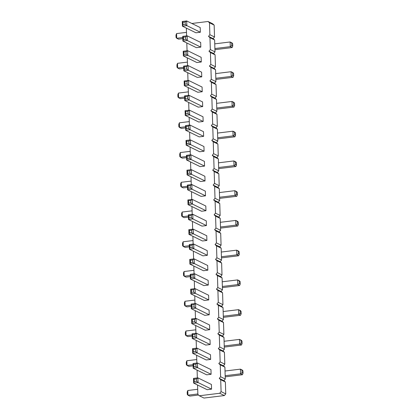 <?xml version="1.0" encoding="UTF-8"?>
<svg xmlns="http://www.w3.org/2000/svg" width="419" height="419" viewBox="0 0 419 419"><rect width="100%" height="100%" fill="white"/><g stroke="black" fill="none" stroke-linecap="round" stroke-linejoin="round"><path stroke-width="0.63" d="M197.564 385.009L197.862 394.452L199.313 395.772L203.969 398.05L224.385 395.557L225.741 393.897L225.37 382.002L223.919 380.688L225.275 379.027L220.614 376.744L220.242 364.849L218.791 363.535L220.148 361.875L219.776 349.98L218.325 348.66L219.682 347.005L219.31 335.106L217.854 333.791L219.216 332.131L218.838 320.236L217.388 318.922L218.749 317.262L218.372 305.362L216.922 304.047L218.278 302.387L217.906 290.493L216.455 289.178L217.812 287.518L217.44 275.623L215.989 274.304L217.346 272.649L216.969 260.749L215.518 259.434L216.88 257.774L216.503 245.88L215.052 244.565L216.408 242.905L216.036 231.005L214.586 229.691L215.942 228.036L215.57 216.136L214.119 214.821L215.476 213.161L215.099 201.267L213.648 199.952L215.01 198.292L214.633 186.392L213.182 185.078L214.538 183.417L214.167 171.523L212.716 170.208L214.072 168.548L213.7 156.654L212.25 155.334L213.606 153.679L213.234 141.779L211.778 140.465L213.14 138.804L212.763 126.91L211.312 125.595L212.669 123.935L212.297 112.035L210.846 110.721L212.203 109.066L211.831 97.166L210.38 95.851L211.736 94.191L211.365 82.297L209.914 80.977L211.27 79.322L210.893 67.422L209.442 66.108L210.804 64.447L210.427 52.553L208.976 51.238L210.333 49.578L209.961 37.684L208.51 36.364L209.867 34.709L209.495 22.809L208.044 21.495L191.85 23.474M223.919 380.688L219.257 378.404L220.614 376.744M225.275 379.027L224.903 367.128L223.453 365.813L224.809 364.158L224.432 352.259L222.981 350.944L224.343 349.284L223.966 337.389L222.515 336.069L223.872 334.414L223.5 322.515L222.049 321.2L223.406 319.54L223.034 307.646L221.583 306.331L222.939 304.671L222.562 292.771L221.112 291.456L222.473 289.801L222.096 277.902L220.645 276.587L222.002 274.927L221.63 263.032L220.179 261.718L221.536 260.058L221.164 248.158L219.713 246.843L221.07 245.183L220.698 233.289L219.242 231.974L220.604 230.314L220.226 218.419L218.776 217.1L220.132 215.445L219.76 203.545L218.309 202.23L219.666 200.57L219.294 188.676L217.843 187.361L219.2 185.701L218.828 173.801L217.377 172.487L218.734 170.832L218.357 158.932L216.906 157.617L218.268 155.957L217.89 144.063L216.44 142.743L217.796 141.088L217.424 129.188L215.974 127.874L217.33 126.213L216.958 114.319L215.507 113.004L216.864 111.344L216.487 99.45L215.036 98.13L216.398 96.475L216.021 84.575L214.57 83.261L215.926 81.6L215.555 69.706L214.104 68.391L215.46 66.731L215.088 54.831L213.638 53.517L214.994 51.856L214.622 39.962L213.166 38.648L214.528 36.987L214.151 25.093L212.7 23.773L208.044 21.495M225.37 382.002L220.708 379.719L219.257 378.404M224.903 367.128L220.242 364.849M186.345 28.099L186.591 35.893M186.816 42.968L187.057 50.762M187.283 57.838L187.529 65.631M187.749 72.712L187.995 80.506M188.215 87.581L188.461 95.375M188.681 102.456L188.927 110.249M189.152 117.325L189.393 125.119M189.618 132.195L189.865 139.988M190.085 147.069L190.331 154.862M190.551 161.938L190.797 169.732M191.022 176.808L191.263 184.606M191.488 191.682L191.734 199.475M191.954 206.551L192.201 214.345M192.421 221.426L192.667 229.219M192.892 236.295L193.133 244.088M193.358 251.164L193.604 258.958M193.824 266.039L194.07 273.832M194.29 280.908L194.536 288.701M194.756 295.777L195.003 303.576M195.228 310.652L195.469 318.445M195.694 325.521L195.94 333.315M196.16 340.396L196.406 348.189M196.626 355.265L196.872 363.058M197.098 370.134L197.339 377.928M199.313 395.772L219.724 393.273L221.085 391.618L220.708 379.719M207.363 255.318L207.216 250.635L193.704 244.02L189.283 244.56L189.959 245.366L190.032 247.708L189.43 249.242L202.943 255.857L207.363 255.318L193.85 248.703L189.43 249.242L189.283 244.56M207.829 270.187L207.683 265.505L194.17 258.89L194.322 263.572L207.829 270.187L203.409 270.726L189.896 264.117L194.322 263.572L192.709 262.31L190.498 262.582L189.896 264.117L189.749 259.429L194.17 258.89L192.635 259.969L192.709 262.31M208.301 285.061L208.154 280.374L194.641 273.759L190.216 274.304L190.891 275.11L193.107 274.838L194.641 273.759L194.788 278.446L190.362 278.986L203.875 285.601L208.301 285.061L194.788 278.446L193.18 277.179L193.107 274.838M209.233 314.8L209.086 310.118L195.573 303.503L191.153 304.042L191.829 304.854L191.902 307.195L191.3 308.73L204.812 315.345L209.233 314.8L195.72 308.19L191.3 308.73L191.153 304.042M208.767 299.931L208.62 295.248L195.107 288.633L195.254 293.316L208.767 299.931L204.341 300.47L190.828 293.855L195.254 293.316L193.646 292.053L191.436 292.321L190.828 293.855L190.682 289.173L195.107 288.633L193.573 289.712L193.646 292.053M206.431 225.574L206.284 220.892L192.771 214.277L188.346 214.816L189.021 215.623L189.095 217.964L188.492 219.498L202.005 226.113L206.431 225.574L192.918 218.959L188.492 219.498L188.346 214.816M206.897 240.448L206.75 235.761L193.238 229.146L193.384 233.833L206.897 240.448L202.471 240.988L188.964 234.373L193.384 233.833L191.776 232.566L191.703 230.225L193.238 229.146L188.812 229.685L188.964 234.373L189.566 232.838L191.776 232.566M210.637 359.418L210.49 354.731L196.977 348.116L197.124 352.803L210.637 359.418L206.211 359.958L192.698 353.343L197.124 352.803L195.516 351.536L193.306 351.808L192.698 353.343L192.551 348.66L196.977 348.116L195.443 349.195L195.516 351.536M210.17 344.544L210.019 339.861L196.511 333.246L192.085 333.786L192.761 334.592L192.834 336.939L192.232 338.468L205.745 345.083L210.17 344.544L196.658 337.929L192.232 338.468L192.085 333.786M209.699 329.674L209.552 324.992L196.04 318.377L196.192 323.059L209.699 329.674L205.279 330.214L191.766 323.599L196.192 323.059L194.578 321.797L194.505 319.451L196.04 318.377L191.619 318.917L191.766 323.599L192.368 322.064L194.578 321.797M204.561 166.092L204.414 161.404L190.902 154.789L186.476 155.334L187.152 156.14L189.367 155.868L190.902 154.789L191.048 159.477L186.623 160.016L200.135 166.631L204.561 166.092L191.048 159.477L189.44 158.209L189.367 155.868M205.027 180.961L204.881 176.279L191.368 169.664L191.514 174.346L205.027 180.961L200.601 181.5L187.094 174.885L191.514 174.346L189.907 173.084L189.833 170.743L191.368 169.664L186.942 170.203L187.094 174.885L187.696 173.351L189.907 173.084M201.073 196.375L205.493 195.83L205.347 191.148L191.834 184.533L187.413 185.072L188.089 185.884L190.299 185.612L191.834 184.533L191.981 189.215L187.56 189.76L201.073 196.375M205.959 210.705L205.813 206.022L192.305 199.407L192.452 204.09L205.959 210.705L201.539 211.244L188.026 204.629L192.452 204.09L190.844 202.827L190.765 200.481L192.305 199.407L187.88 199.947L188.026 204.629L188.629 203.095L190.844 202.827M200.355 32.247L200.209 27.565L186.696 20.95L186.843 25.632L200.355 32.247L195.93 32.787L182.417 26.172L186.843 25.632L185.235 24.37L183.019 24.642L182.417 26.172L182.27 21.489L186.696 20.95L185.161 22.029L185.235 24.37M200.821 47.122L200.675 42.434L187.162 35.819L182.736 36.364L183.417 37.171L183.491 39.512L182.888 41.046L196.396 47.661L200.821 47.122L187.309 40.507L182.888 41.046L182.736 36.364M201.754 76.86L201.607 72.178L188.094 65.563L183.674 66.102L184.35 66.914L186.56 66.642L188.094 65.563L188.246 70.245L183.821 70.79L197.333 77.405L201.754 76.86L188.246 70.245L186.633 68.983L186.56 66.642M201.288 61.991L201.141 57.309L187.628 50.694L187.775 55.376L201.288 61.991L196.867 62.531L183.354 55.916L187.775 55.376L186.167 54.114L186.094 51.773L187.628 50.694L183.208 51.233L183.354 55.916L183.957 54.381L186.167 54.114M203.157 121.479L203.011 116.791L189.498 110.176L189.645 114.864L203.157 121.479L198.737 122.018L185.224 115.403L189.645 114.864L188.037 113.596L185.827 113.868L185.224 115.403L185.078 110.716L189.498 110.176L187.963 111.255L188.037 113.596M202.691 106.604L202.545 101.922L189.032 95.307L184.606 95.846L185.287 96.653L185.36 98.994L184.753 100.529L198.266 107.144L202.691 106.604L189.179 99.989L184.753 100.529L184.606 95.846M202.225 91.735L202.078 87.047L188.566 80.438L188.712 85.12L202.225 91.735L197.799 92.274L184.287 85.659L188.712 85.12L187.104 83.852L187.031 81.511L188.566 80.438L184.14 80.977L184.287 85.659L184.889 84.125L187.104 83.852M203.624 136.348L203.477 131.666L189.964 125.051L185.544 125.59L186.219 126.397L186.293 128.738L185.69 130.272L199.203 136.887L203.624 136.348L190.111 129.733L185.69 130.272L185.544 125.59M204.095 151.217L203.943 146.535L190.436 139.92L190.582 144.602L204.095 151.217L199.669 151.757L186.156 145.142L190.582 144.602L188.974 143.34L188.901 140.999L190.436 139.92L186.01 140.459L186.156 145.142L186.759 143.612L188.974 143.34M211.103 374.287L210.956 369.605L197.443 362.99L193.023 363.53L193.698 364.336L195.909 364.069L197.443 362.99L197.59 367.673L193.169 368.212L206.677 374.827L211.103 374.287L197.59 367.673L195.982 366.41L195.909 364.069M211.569 389.157L211.422 384.474L197.909 377.859L198.056 382.542L211.569 389.157L207.148 389.701L193.636 383.086L198.056 382.542L196.448 381.28L196.375 378.938L197.909 377.859L193.489 378.399L193.636 383.086L194.238 381.552L196.448 381.28M214.151 25.093L209.495 22.809M214.528 36.987L209.867 34.709M213.166 38.648L208.51 36.364M214.622 39.962L209.961 37.684M214.994 51.856L210.333 49.578M213.638 53.517L208.976 51.238M215.088 54.831L210.427 52.553M215.46 66.731L210.804 64.447M214.104 68.391L209.442 66.108M215.555 69.706L210.893 67.422M215.926 81.6L211.27 79.322M214.57 83.261L209.914 80.977M216.021 84.575L211.365 82.297M216.398 96.475L211.736 94.191M215.036 98.13L210.38 95.851M216.487 99.45L211.831 97.166M216.864 111.344L212.203 109.066M215.507 113.004L210.846 110.721M216.958 114.319L212.297 112.035M217.33 126.213L212.669 123.935M215.974 127.874L211.312 125.595M217.424 129.188L212.763 126.91M217.796 141.088L213.14 138.804M216.44 142.743L211.778 140.465M217.89 144.063L213.234 141.779M218.268 155.957L213.606 153.679M216.906 157.617L212.25 155.334M218.357 158.932L213.7 156.654M218.734 170.832L214.072 168.548M217.377 172.487L212.716 170.208M218.828 173.801L214.167 171.523M219.2 185.701L214.538 183.417M217.843 187.361L213.182 185.078M219.294 188.676L214.633 186.392M219.666 200.57L215.01 198.292M218.309 202.23L213.648 199.952M219.76 203.545L215.099 201.267M220.132 215.445L215.476 213.161M218.776 217.1L214.119 214.821M220.226 218.419L215.57 216.136M220.604 230.314L215.942 228.036M219.242 231.974L214.586 229.691M220.698 233.289L216.036 231.005M221.07 245.183L216.408 242.905M219.713 246.843L215.052 244.565M221.164 248.158L216.503 245.88M221.536 260.058L216.88 257.774M220.179 261.718L215.518 259.434M221.63 263.032L216.969 260.749M222.002 274.927L217.346 272.649M220.645 276.587L215.989 274.304M222.096 277.902L217.44 275.623M222.473 289.801L217.812 287.518M221.112 291.456L216.455 289.178M222.562 292.771L217.906 290.493M222.939 304.671L218.278 302.387M221.583 306.331L216.922 304.047M223.034 307.646L218.372 305.362M223.406 319.54L218.749 317.262M222.049 321.2L217.388 318.922M223.5 322.515L218.838 320.236M223.872 334.414L219.216 332.131M222.515 336.069L217.854 333.791M223.966 337.389L219.31 335.106M224.343 349.284L219.682 347.005M222.981 350.944L218.325 348.66M224.432 352.259L219.776 349.98M224.809 364.158L220.148 361.875M223.453 365.813L218.791 363.535M224.385 395.557L219.724 393.273M225.741 393.897L221.085 391.618M220.535 228.125L237.746 226.024L235.887 225.113L220.499 226.993M237.746 226.024L238.353 224.49L238.275 222.149L237.599 221.342L235.735 220.431L220.352 222.306M189.351 246.864L185.135 247.378L183.271 246.466L189.32 245.728M183.124 241.784L183.271 246.466L182.59 245.66L182.516 243.319L183.124 241.784L193.023 240.574M221.468 257.868L238.683 255.768L236.819 254.857L221.431 256.732M238.683 255.768L239.286 254.233L239.212 251.892L238.537 251.086L236.672 250.169L221.284 252.049M191.221 306.347L187 306.865L185.14 305.954L184.46 305.142L184.386 302.801L184.989 301.266L194.893 300.056M184.989 301.266L185.14 305.954L191.19 305.215M222.405 287.612L239.616 285.512L240.218 283.977L240.145 281.636L239.469 280.824L237.604 279.913L222.222 281.793M239.616 285.512L237.751 284.595L222.369 286.476M190.289 276.608L186.067 277.121L184.203 276.21L183.527 275.403L183.454 273.057L184.056 271.528L193.96 270.318M184.056 271.528L184.203 276.21L190.252 275.472M188.419 217.121L184.198 217.639L182.333 216.723L181.657 215.916L181.584 213.575L182.186 212.04L192.091 210.83M182.186 212.04L182.333 216.723L188.382 215.984M224.27 347.1L241.485 344.994L242.088 343.46L242.014 341.118L241.339 340.312L239.474 339.4L224.092 341.276M241.485 344.994L239.621 344.083L224.238 345.963M192.159 336.09L187.937 336.609L186.073 335.692L185.397 334.886L185.324 332.545L185.926 331.01L195.83 329.8M185.926 331.01L186.073 335.692L192.122 334.954M223.337 317.356L240.553 315.25L238.689 314.339L223.301 316.219M240.553 315.25L241.155 313.716L241.082 311.375L240.406 310.568L238.542 309.657L223.154 311.537M218.666 168.642L235.876 166.542L236.484 165.007L236.41 162.666L235.729 161.854L233.865 160.943L218.482 162.823M235.876 166.542L234.017 165.625L218.629 167.506M187.487 187.377L183.265 187.895L181.401 186.984L180.725 186.172L180.647 183.831L181.254 182.296L191.153 181.087M181.254 182.296L181.401 186.984L187.45 186.24M219.598 198.386L236.814 196.281L234.949 195.369L219.561 197.249M236.814 196.281L237.416 194.746L237.343 192.405L236.667 191.598L234.802 190.687L219.415 192.567M182.81 38.663L178.588 39.182L176.724 38.27L176.048 37.459L175.975 35.117L176.577 33.583L186.481 32.378M176.577 33.583L176.724 38.27L182.773 37.532M214.926 49.672L232.142 47.572L230.277 46.656L214.889 48.536M232.142 47.572L232.744 46.038L232.671 43.691L231.99 42.885L230.131 41.973L214.743 43.854M183.747 68.407L179.526 68.925L177.661 68.009L183.711 67.27M177.515 63.327L177.661 68.009L176.986 67.202L176.912 64.861L177.515 63.327L187.413 62.117M215.858 79.416L233.074 77.311L233.676 75.776L233.603 73.435L232.927 72.628L231.063 71.717L215.675 73.597M233.074 77.311L231.209 76.399L215.822 78.28M185.617 127.895L181.396 128.408L179.531 127.496L178.855 126.69L178.782 124.349L179.384 122.814L189.283 121.604M179.384 122.814L179.531 127.496L185.58 126.758M216.796 109.155L234.012 107.055L232.147 106.143L216.759 108.023M234.012 107.055L234.614 105.52L234.54 103.179L233.86 102.372L232 101.461L216.613 103.336M184.679 98.151L180.458 98.664L178.594 97.753L177.918 96.946L177.845 94.605L178.447 93.07L188.351 91.861M178.447 93.07L178.594 97.753L184.643 97.014M217.728 138.899L234.944 136.798L233.079 135.887L217.691 137.762M234.944 136.798L235.546 135.264L235.473 132.923L234.797 132.116L232.933 131.199L217.545 133.08M186.549 157.638L182.328 158.152L180.463 157.24L179.788 156.434L179.714 154.087L180.317 152.553L190.221 151.348M180.317 152.553L180.463 157.24L186.513 156.502M193.091 365.834L188.869 366.347L187.01 365.436L186.329 364.63L186.256 362.288L186.858 360.754L196.762 359.544M186.858 360.754L187.01 365.436L193.059 364.698M198.496 395.028L189.807 396.091L187.942 395.18L197.847 393.97M187.796 390.498L187.942 395.18L187.267 394.373L187.193 392.032L187.796 390.498L197.7 389.288M225.207 376.838L242.423 374.738L240.558 373.827L225.171 375.702M242.423 374.738L243.025 373.203L242.952 370.862L242.276 370.056L240.412 369.139L225.024 371.019M190.032 247.708L192.242 247.44L193.85 248.703L193.704 244.02L192.169 245.099L189.959 245.366M193.18 277.179L190.964 277.451L190.362 278.986L190.216 274.304M191.902 307.195L194.112 306.923L195.72 308.19L195.573 303.503L194.039 304.582L191.829 304.854M189.095 217.964L191.31 217.697L192.918 218.959L192.771 214.277L191.237 215.356L189.021 215.623M192.834 336.939L195.05 336.666L196.658 337.929L196.511 333.246L194.976 334.325L192.761 334.592M189.44 158.209L187.23 158.482L186.623 160.016L186.476 155.334M205.493 195.83L191.981 189.215L190.373 187.953L188.162 188.225L187.56 189.76L187.413 185.072M183.491 39.512L185.701 39.239L187.309 40.507L187.162 35.819L185.627 36.898L183.417 37.171M186.633 68.983L184.423 69.255L183.821 70.79L183.674 66.102M185.36 98.994L187.571 98.727L189.179 99.989L189.032 95.307L187.497 96.386L185.287 96.653M186.293 128.738L188.503 128.471L190.111 129.733L189.964 125.051L188.43 126.124L186.219 126.397M195.982 366.41L193.772 366.677L193.169 368.212L193.023 363.53M238.353 224.49L237.421 224.034L235.887 225.113L235.735 220.431L238.275 222.149M239.286 254.233L238.353 253.778L236.819 254.857L236.672 250.169L239.212 251.892M240.218 283.977L239.291 283.522L237.751 284.595L237.604 279.913L240.145 281.636M242.088 343.46L241.155 343.004L239.621 344.083L239.474 339.4L242.014 341.118M241.155 313.716L240.223 313.26L238.689 314.339L238.542 309.657L241.082 311.375M236.484 165.007L235.551 164.552L234.017 165.625L233.865 160.943L236.41 162.666M237.416 194.746L236.484 194.29L234.949 195.369L234.802 190.687L237.343 192.405M232.744 46.038L231.812 45.577L230.277 46.656L230.131 41.973L232.671 43.691M233.676 75.776L232.744 75.32L231.209 76.399L231.063 71.717L233.603 73.435M234.614 105.52L233.682 105.064L232.147 106.143L232 101.461L234.54 103.179M235.546 135.264L234.614 134.808L233.079 135.887L232.933 131.199L235.473 132.923M243.025 373.203L242.093 372.748L240.558 373.827L240.412 369.139L242.952 370.862M192.242 247.44L192.169 245.099M192.635 259.969L190.425 260.236L189.749 259.429M190.425 260.236L190.498 262.582M190.964 277.451L190.891 275.11M194.112 306.923L194.039 304.582M193.573 289.712L191.363 289.979L190.682 289.173M191.363 289.979L191.436 292.321M191.31 217.697L191.237 215.356M191.703 230.225L189.493 230.497L188.812 229.685M189.493 230.497L189.566 232.838M195.443 349.195L193.227 349.467L192.551 348.66M193.227 349.467L193.306 351.808M195.05 336.666L194.976 334.325M194.505 319.451L192.295 319.723L191.619 318.917M192.295 319.723L192.368 322.064M187.23 158.482L187.152 156.14M189.833 170.743L187.623 171.01L186.942 170.203M187.623 171.01L187.696 173.351M190.373 187.953L190.299 185.612M188.162 188.225L188.089 185.884M190.765 200.481L188.555 200.753L187.88 199.947M188.555 200.753L188.629 203.095M185.161 22.029L182.946 22.296L182.27 21.489M182.946 22.296L183.019 24.642M185.701 39.239L185.627 36.898M184.423 69.255L184.35 66.914M186.094 51.773L183.883 52.04L183.208 51.233M183.883 52.04L183.957 54.381M185.827 113.868L185.753 111.527L185.078 110.716M185.753 111.527L187.963 111.255M187.571 98.727L187.497 96.386M187.031 81.511L184.816 81.784L184.14 80.977M184.816 81.784L184.889 84.125M188.503 128.471L188.43 126.124M188.901 140.999L186.685 141.266L186.01 140.459M186.685 141.266L186.759 143.612M193.772 366.677L193.698 364.336M196.375 378.938L194.165 379.211L193.489 378.399M194.165 379.211L194.238 381.552M237.421 224.034L237.348 221.693M238.353 253.778L238.28 251.437M239.291 283.522L239.212 281.175M241.155 343.004L241.082 340.663M240.223 313.26L240.15 310.919M235.551 164.552L235.478 162.205M236.484 194.29L236.41 191.949M231.812 45.577L231.738 43.236M232.744 75.32L232.671 72.979M233.682 105.064L233.608 102.723M234.614 134.808L234.54 132.467M242.093 372.748L242.02 370.406"/></g></svg>
